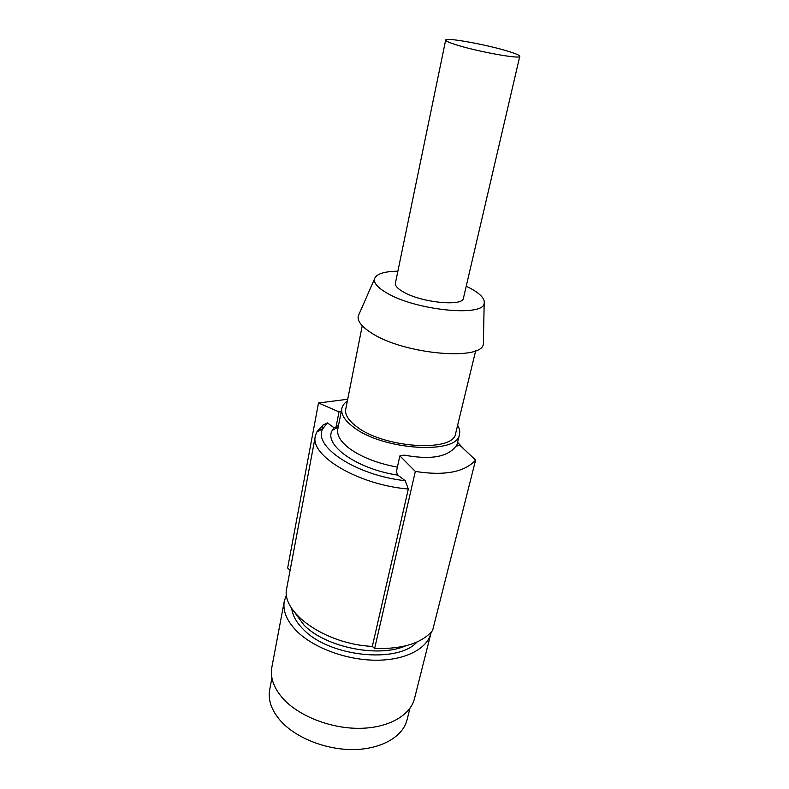 <?xml version="1.0" encoding="UTF-8"?>
<svg xmlns="http://www.w3.org/2000/svg" width="789" height="789" viewBox="0 0 789 789"><rect width="100%" height="100%" fill="white"/><g stroke="black" fill="none" stroke-linecap="round" stroke-linejoin="round"><path stroke-width="1.18" d="M455.046 44.44C475.55 51.246 521.006 59.55 519.764 56.364C519.773 55.408 516.282 53.839 509.299 51.64C488.47 44.943 445.213 37.004 445.677 40.071C445.607 40.929 448.734 42.389 455.046 44.44M445.677 40.071L395.397 283.162C394.973 285.707 397.518 288.577 403.031 291.772C420.853 302.591 463.202 306.852 463.449 298.124L519.764 56.364M417.065 641.96C397.972 663.914 329.289 656.833 303.469 629.494C296.447 622.531 292.541 615.509 291.743 608.427M431.198 632.186L430.942 633.281C427.135 648.903 405.092 660.393 375.722 660.215C346.391 660.068 313.687 647.927 296.94 631.338C286.782 621.022 282.58 610.923 284.326 601.04L286.545 594.61M430.942 633.281L414.472 698.669C410.388 715.337 388.602 727.951 359.952 728.326C331.341 728.75 299.692 716.52 283.636 699.251C273.911 688.501 269.986 677.85 271.85 667.316L284.326 601.04M409.945 708.305L407.045 719.854C403.001 736.403 381.915 748.998 354.32 749.55C326.764 750.142 296.348 738.267 280.943 721.274C271.584 710.682 267.836 700.139 269.7 689.655L271.919 677.958M466.22 286.22L470.057 288.133C480.343 293.686 485.048 298.765 484.17 303.37C483.519 317.267 414.639 310.225 386.304 292.68C377.832 287.669 373.868 283.192 374.39 279.237C375.811 274.099 383.641 271.416 397.873 271.189M483.44 340.67L483.391 343.718C482.769 361.392 403.307 354.379 371.264 332.84C361.717 326.715 357.358 321.162 358.176 316.192L359.399 313.401M475.688 350.691L455.657 433.408C454.277 452.462 384.381 448.399 356.766 426.721C348.452 420.507 344.763 414.679 345.73 409.235L362.24 325.749M405.664 645.846C378.434 658.065 325.571 647.325 304.031 625.115L294.622 612.402M457.62 425.32C459.523 428.516 460.145 431.553 459.484 434.423C458.034 454.809 383.059 450.45 353.571 427.194C344.724 420.567 340.818 414.353 341.834 408.554C342.426 405.674 344.26 403.179 347.338 401.068M397.39 467.118C377.477 463.429 361.451 457.186 349.29 448.379C340.552 441.613 336.716 435.232 337.771 429.236L341.834 408.554M475.599 460.095L460.046 445.41L455.924 446.13C447.935 457.009 430.745 460.017 404.363 455.135L399.875 455.914L415.33 471.428L374.617 648.528C402.538 649.229 421.859 643.232 432.579 630.549L475.599 460.095C464.524 472.216 444.434 476.004 415.33 471.428M322.168 428.96L322.908 425.103L316.645 432.185L315.393 435.903L286.801 587.874C280.174 611.889 324.851 644.219 372.329 646.408L408.327 489.042C358.078 484.821 309.416 455.48 315.393 435.903M399.875 455.914L396.384 471.644L397.774 475.136L405.25 480.688C355.918 475.481 312 445.913 322.967 428.496L327.474 422.914L333.994 427.756L336.045 426.957L338.994 411.868L318.5 402.992L287.64 568.011L290.105 570.299M397.774 475.136C356.835 468.991 323.382 444.907 332.238 430.439L333.994 427.756M327.474 422.914L322.908 425.103M408.327 489.042L405.25 480.688M338.58 425.103L336.045 426.957M374.617 648.528L372.329 646.408M463.232 448.27L457.561 442.294M347.702 399.254L318.5 402.992M341.243 411.562L338.994 411.868M484.17 303.37L483.391 343.718M459.484 434.423L456.653 446.002M322.967 428.496L316.645 432.185M338.215 426.987L332.238 430.439M374.39 279.237L358.176 316.192"/></g></svg>
